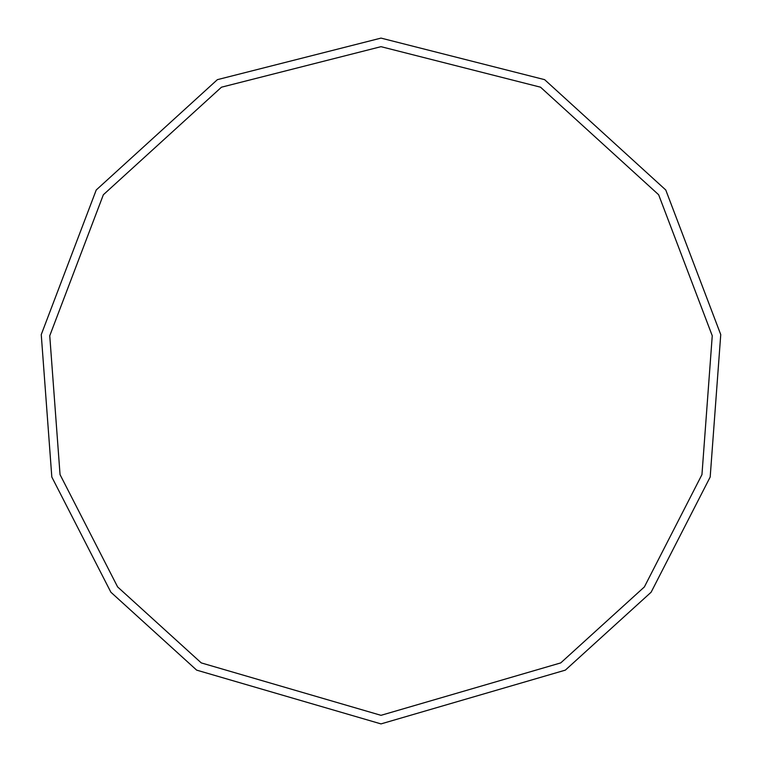 <?xml version="1.0" encoding="UTF-8"?>
<svg xmlns="http://www.w3.org/2000/svg" width="762" height="762" viewBox="0 0 762 762"><rect width="100%" height="100%" fill="white"/><g stroke="black" fill="none" stroke-linecap="round" stroke-linejoin="round"><path stroke-width="1.14" d="M381 723.9L565.347 670.131L651.129 592.207L710.184 477.012L720.747 334.604L665.759 189.976L544.62 79.658L381 38.1L217.38 79.658L96.241 189.976L41.253 334.604L51.816 477.012L110.871 592.207L196.653 670.131L381 723.9M381 715.327L560.737 662.902L644.376 586.931L701.954 474.612L712.251 335.766L658.644 194.748L540.525 87.192L381 46.672L221.475 87.192L103.356 194.748L49.749 335.766L60.046 474.612L117.624 586.931L201.263 662.902L381 715.327"/></g></svg>
